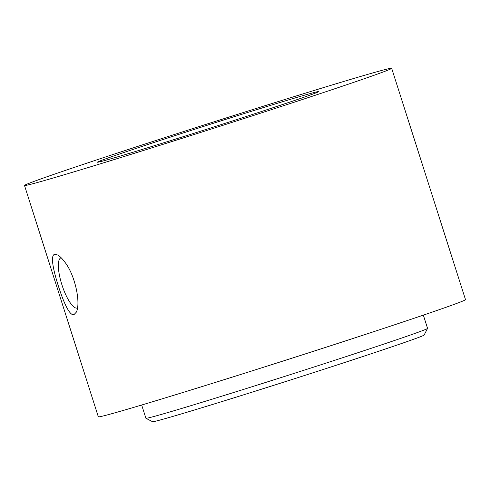 <?xml version="1.0" encoding="UTF-8"?>
<svg xmlns="http://www.w3.org/2000/svg" width="490" height="490" viewBox="0 0 490 490"><rect width="100%" height="100%" fill="white"/><g stroke="black" fill="none" stroke-linecap="round" stroke-linejoin="round"><path stroke-width="0.73" d="M58.341 285.921C63.198 301.234 69.47 316.087 73.959 314.66L76.305 312.179C80.954 303.359 75.264 275.068 64.711 261.972C62.169 258.542 59.835 256.215 57.722 255.002L54.696 254.31C50.06 255.272 53.428 270.621 58.341 285.921M61.164 257.764A26.399 7.454 -108 0 0 61.005 257.814A26.399 7.454 -108 0 0 61.924 284.812A26.399 7.454 -108 0 0 77.291 308.032A26.399 7.454 -108 0 0 77.469 307.965M102.092 161.253A116.154 1.825 162.3 0 1 97.455 162.221A116.154 1.825 162.3 0 1 207.533 125.146A116.154 1.825 162.3 0 1 318.733 91.599A116.154 1.825 162.3 0 1 223.556 123.841A116.154 1.825 162.3 0 1 102.092 161.253M32.23 183.903A192.705 3.026 162.3 0 1 24.5 185.471A192.705 3.026 162.3 0 1 207.166 124.001A192.705 3.026 162.3 0 1 391.669 68.294A192.705 3.026 162.3 0 1 235.182 121.379A192.705 3.026 162.3 0 1 32.23 183.903M423.336 315.125L427.562 328.361A147.833 2.321 162.3 0 1 427.556 328.404L424.132 335.038A142.553 2.242 162.3 0 1 307.322 374.605A142.553 2.242 162.3 0 1 158.252 420.518A142.553 2.242 162.3 0 1 152.562 421.706L145.928 418.282A147.833 2.321 162.3 0 1 145.898 418.252L141.671 405.016M391.669 68.294L465.5 299.635A192.705 3.026 162.3 0 1 309.012 352.72A192.705 3.026 162.3 0 1 106.061 415.244A192.705 3.026 162.3 0 1 98.331 416.812L24.5 185.471M427.556 328.404A147.833 2.321 162.3 0 1 306.421 369.442A147.833 2.321 162.3 0 1 151.827 417.051A147.833 2.321 162.3 0 1 145.928 418.282"/></g></svg>
